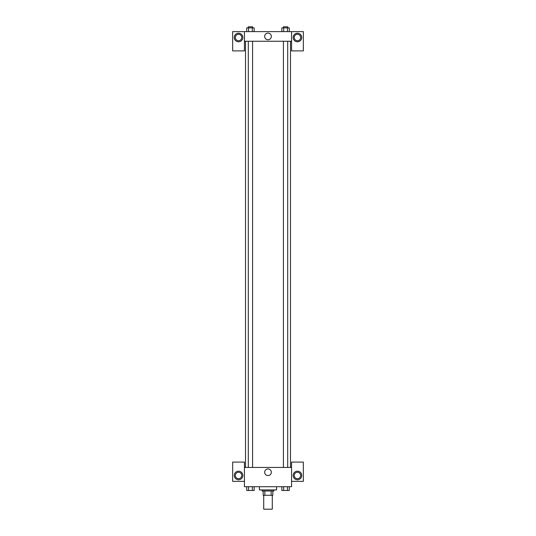 <?xml version="1.0" encoding="UTF-8"?>
<svg xmlns="http://www.w3.org/2000/svg" width="536" height="536" viewBox="0 0 536 536"><rect width="100%" height="100%" fill="white"/><g stroke="black" fill="none" stroke-linecap="round" stroke-linejoin="round"><path stroke-width="0.8" d="M263.719 495.277L263.719 509.2L272.281 509.2L272.281 495.277M271.142 490.996L271.142 495.277L263.183 495.277L263.183 490.996M271.142 495.277L272.817 495.277L272.817 490.996L272.817 495.277M273.889 489.924L273.889 490.996L262.111 490.996L262.111 489.924M264.858 490.996L264.858 495.277M259.431 486.715L259.431 489.924L276.569 489.924L276.569 486.715M291.557 481.362L303.336 481.362L303.336 462.086L291.557 462.086L291.557 486.715L244.443 486.715L244.443 462.086L232.664 462.086L232.664 481.362L244.443 481.362M238.554 479.753A4.281 4.281 0 0 1 234.842 473.328A4.281 4.281 0 0 1 242.265 473.328A4.281 4.281 0 0 1 238.554 479.753M235.338 475.472A3.209 3.209 0 0 1 238.554 472.256A3.209 3.209 0 0 1 241.763 475.472A3.209 3.209 0 0 1 238.554 478.682A3.209 3.209 0 0 1 235.338 475.472M264.663 472.256A3.337 3.337 0 0 1 269.668 469.368A3.337 3.337 0 0 1 269.668 475.144A3.337 3.337 0 0 1 264.663 472.256M291.557 467.439L244.443 467.439M297.447 479.753A4.281 4.281 0 0 1 293.735 473.328A4.281 4.281 0 0 1 301.158 473.328A4.281 4.281 0 0 1 297.447 479.753M294.237 475.472A3.209 3.209 0 0 1 297.447 472.256A3.209 3.209 0 0 1 300.663 475.472A3.209 3.209 0 0 1 297.447 478.682A3.209 3.209 0 0 1 294.237 475.472M290.485 41.259L290.485 467.439M287.705 467.439L287.705 41.259M252.583 41.259L252.583 467.439M291.557 41.259L291.557 50.893L303.336 50.893L303.336 31.617L291.557 31.617L291.557 41.259L244.443 41.259L244.443 50.893L232.664 50.893L232.664 31.617L244.443 31.617L244.443 41.259M241.763 37.507A3.209 3.209 0 0 1 238.554 40.723A3.209 3.209 0 0 1 235.338 37.507A3.209 3.209 0 0 1 238.554 34.297A3.209 3.209 0 0 1 241.763 37.507M238.554 41.795A4.281 4.281 0 0 1 234.842 35.369A4.281 4.281 0 0 1 242.265 35.369A4.281 4.281 0 0 1 238.554 41.795M300.663 37.507A3.209 3.209 0 0 1 295.839 40.287A3.209 3.209 0 0 1 295.839 34.726A3.209 3.209 0 0 1 300.663 37.507M297.447 41.795A4.281 4.281 0 0 1 293.735 35.369A4.281 4.281 0 0 1 301.158 35.369A4.281 4.281 0 0 1 297.447 41.795M291.557 31.617L244.443 31.617M264.663 36.435A3.337 3.337 0 0 1 269.668 33.547A3.337 3.337 0 0 1 269.668 39.322A3.337 3.337 0 0 1 264.663 36.435M289.273 31.617L289.273 27.872L281.849 27.872L281.849 31.617M287.417 27.872L287.417 31.617M283.705 27.872L283.705 31.617M283.417 27.872L283.417 26.8L287.705 26.8L287.705 27.872M254.151 31.617L254.151 27.872L246.728 27.872L246.728 31.617M252.295 27.872L252.295 31.617M248.583 27.872L248.583 31.617M248.295 27.872L248.295 26.8L252.583 26.8L252.583 27.872M289.273 486.715L289.273 490.46L281.849 490.46L281.849 486.715M287.417 486.715L287.417 490.46M283.705 486.715L283.705 490.46M287.705 490.46L283.417 490.467M254.151 486.715L254.151 490.46L246.728 490.46L246.728 486.715M252.295 486.715L252.295 490.46M248.583 486.715L248.583 490.46M252.583 490.46L248.295 490.467M245.515 41.259L245.515 467.439M283.417 467.439L283.417 41.259M248.295 41.259L248.295 467.439"/></g></svg>
